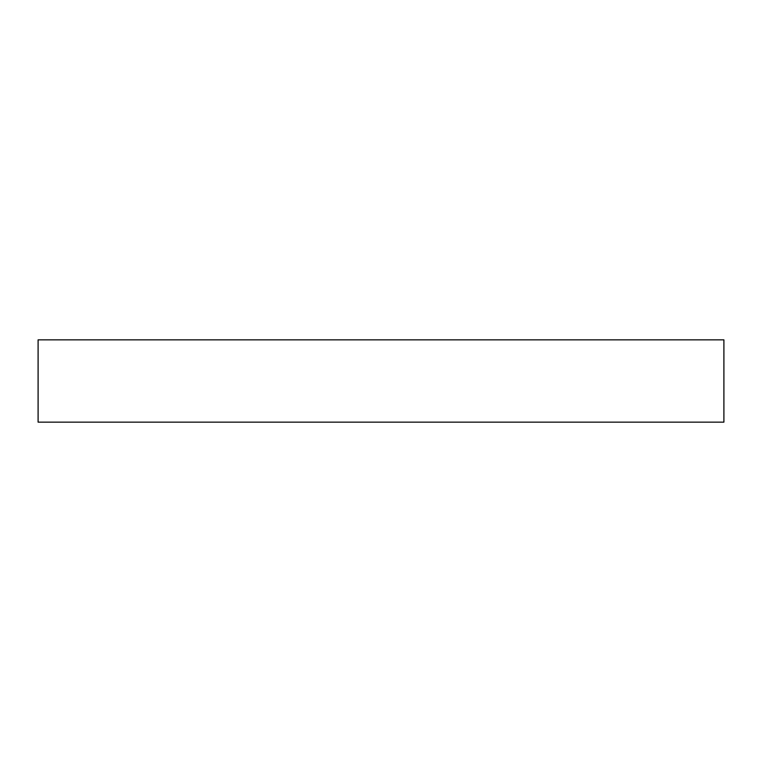 <?xml version="1.0" encoding="UTF-8"?>
<svg xmlns="http://www.w3.org/2000/svg" width="762" height="762" viewBox="0 0 762 762"><rect width="100%" height="100%" fill="white"/><g stroke="black" fill="none" stroke-linecap="round" stroke-linejoin="round"><path stroke-width="0.57" stroke-dasharray="3.81 2.86" d="M38.1 422.148L723.9 422.148M38.1 339.852L723.9 339.852"/><path stroke-width="1.14" d="M723.9 422.148L38.1 422.148L38.1 339.852L723.9 339.852L723.9 422.148"/></g></svg>
